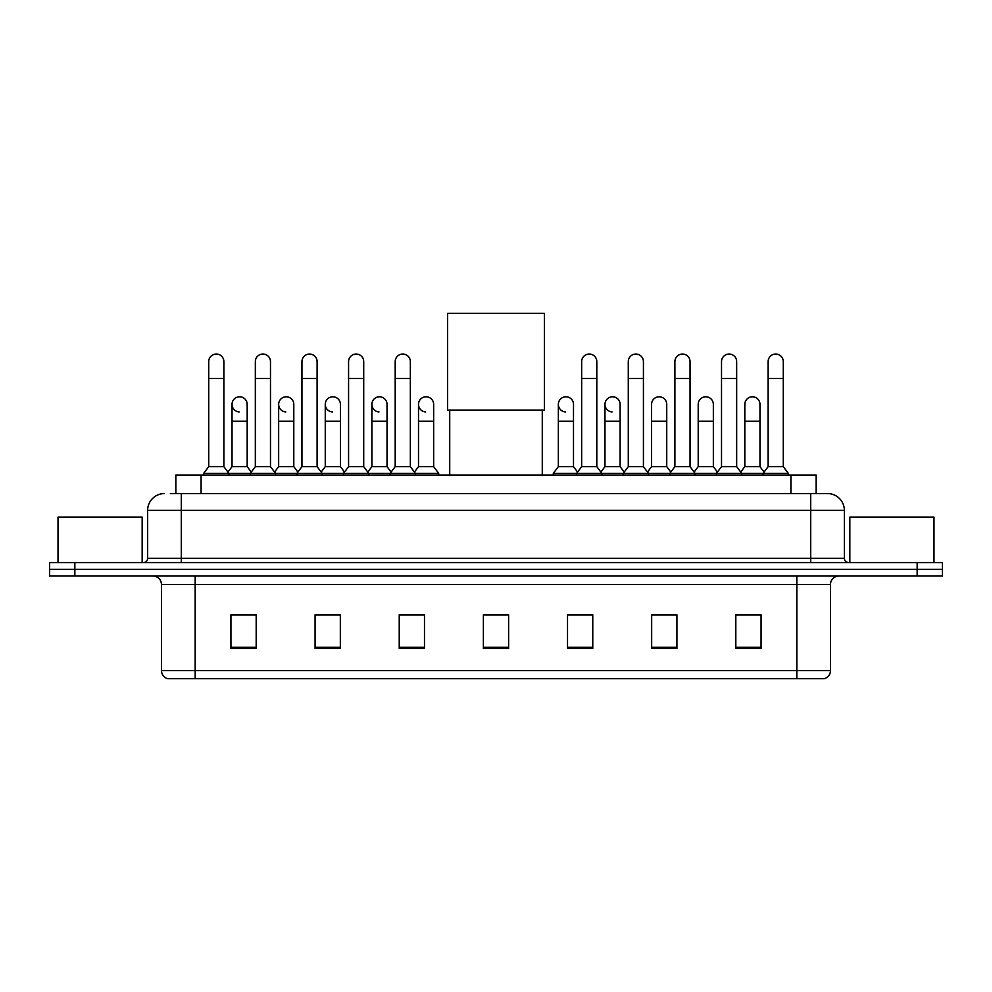 <?xml version="1.0" encoding="UTF-8"?>
<svg xmlns="http://www.w3.org/2000/svg" width="992" height="992" viewBox="0 0 992 992"><rect width="100%" height="100%" fill="white"/><g stroke="black" fill="none" stroke-linecap="round" stroke-linejoin="round"><path stroke-width="1.49" d="M175.832 493.557L175.832 475.044L816.168 475.044L816.168 493.557M170.736 493.557L827.539 493.557A16.827 16.827 0 0 1 844.366 510.384L844.366 558.347C844.589 560.889 846.002 562.29 848.582 562.563M170.351 493.557L181.288 493.557L181.288 510.384L147.634 510.384L147.634 558.347A4.204 4.204 0 0 1 143.418 562.563M164.461 493.557A16.827 16.827 0 0 0 147.634 510.384M74.846 562.563L49.6 562.563L49.6 569.296L74.846 569.296L49.6 569.296L49.6 576.03L74.846 576.03L74.846 569.296L917.154 569.296L74.846 569.296L74.846 562.563L917.154 562.563L917.154 569.296L942.4 569.296L917.154 569.296L917.154 576.03L74.846 576.03M917.154 576.03L942.4 576.03L942.4 562.563L917.154 562.563M844.366 510.384L810.712 510.384L810.712 493.557L827.539 493.557M830.49 670.604C830.254 674.634 828.233 677.325 824.426 678.689L796.824 678.689L796.824 670.604L830.49 670.604L830.49 584.437A8.42 8.42 0 0 1 838.897 576.03M796.824 678.689L167.574 678.689A8.42 8.42 0 0 1 161.51 670.604L161.51 584.437C161.014 579.328 158.212 576.526 153.103 576.03M761.062 648.47L761.062 614.817L735.816 614.817L735.816 648.47L761.062 648.47M676.916 648.47L676.916 614.817L651.67 614.817L651.67 648.47L676.916 648.47M592.77 648.47L592.77 614.817L567.523 614.817L567.523 648.47L592.77 648.47M256.184 648.47L256.184 614.817L230.938 614.817L230.938 648.47L256.184 648.47M340.33 648.47L340.33 614.817L315.084 614.817L315.084 648.47L340.33 648.47M424.477 648.47L424.477 614.817L399.23 614.817L399.23 648.47L424.477 648.47M508.623 648.47L508.623 614.817L483.377 614.817L483.377 648.47L508.623 648.47M674.052 614.99L667.579 614.99M735.816 614.99L760.814 614.99M743.975 614.99L737.502 614.99M417.657 614.99L411.184 614.99M324.421 614.99L317.948 614.99M254.498 614.99L248.025 614.99M231.186 614.99L256.184 614.99M580.816 614.99L574.343 614.99M508.623 614.99L483.377 614.99M424.477 614.99L399.23 614.99M340.33 614.99L315.084 614.99M592.77 614.99L567.523 614.99M676.916 614.99L651.67 614.99M142.166 562.563L142.166 517.117L58.02 517.117L58.02 562.563M449.723 410.08L449.723 475.044M542.277 410.08L542.277 475.044M447.615 313.311L544.385 313.311L544.385 410.08L447.615 410.08L447.615 313.311M208.717 378.448L223.87 378.448L223.87 466.637L208.717 466.637L208.717 361.621A7.576 7.576 0 0 1 216.777 354.057A7.576 7.576 0 0 1 223.87 361.621A7.576 7.576 0 0 0 216.777 354.057M208.717 466.637L203.67 473.37L203.67 475.044M223.87 466.637L228.916 473.37L203.67 473.37M255.341 466.637L255.341 378.448L270.481 378.448L270.481 466.637L255.341 466.637L250.294 473.37L228.916 473.37L228.916 475.044M255.341 378.448L255.341 361.621A7.576 7.576 0 0 1 263.388 354.057A7.576 7.576 0 0 1 270.481 361.621A7.576 7.576 0 0 0 263.388 354.057M270.481 466.637L275.54 473.37L250.294 473.37L250.294 475.044M301.952 466.637L301.952 378.448L317.105 378.448L317.105 466.637L301.952 466.637L296.906 473.37L275.54 473.37L275.54 475.044M301.952 378.448L301.952 361.621A7.576 7.576 0 0 1 310 354.057A7.576 7.576 0 0 1 317.105 361.621A7.576 7.576 0 0 0 310 354.057M317.105 466.637L322.152 473.37L296.906 473.37L296.906 475.044M348.576 466.637L348.576 378.448L363.717 378.448L363.717 466.637L348.576 466.637L343.53 473.37L322.152 473.37L322.152 475.044M348.576 378.448L348.576 361.621A7.576 7.576 0 0 1 356.624 354.057A7.576 7.576 0 0 1 363.717 361.621A7.576 7.576 0 0 0 356.624 354.057M363.717 466.637L368.764 473.37L343.53 473.37L343.53 475.044M395.188 466.637L395.188 378.448L410.341 378.448L410.341 466.637L395.188 466.637L390.141 473.37L368.764 473.37L368.764 475.044M395.188 378.448L395.188 361.621A7.576 7.576 0 0 1 403.236 354.057A7.576 7.576 0 0 1 410.341 361.621A7.576 7.576 0 0 0 403.236 354.057M410.341 466.637L415.388 473.37L390.141 473.37L390.141 475.044M433.653 466.637L433.653 421.191L418.5 421.191L418.5 466.637L433.653 466.637L438.7 473.37L415.388 473.37L415.388 475.044M581.659 378.448L596.812 378.448L596.812 466.637L581.659 466.637L581.659 361.621A7.576 7.576 0 0 1 589.707 354.057A7.576 7.576 0 0 1 596.812 361.621A7.576 7.576 0 0 0 589.707 354.057M581.659 466.637L576.612 473.37L576.612 475.044M596.812 466.637L601.859 473.37L553.3 473.37L553.3 475.044M628.283 466.637L628.283 378.448L643.424 378.448L643.424 466.637L628.283 466.637L623.236 473.37L601.859 473.37L601.859 475.044M628.283 378.448L628.283 361.621A7.576 7.576 0 0 1 636.331 354.057A7.576 7.576 0 0 1 643.424 361.621A7.576 7.576 0 0 0 636.331 354.057M643.424 466.637L648.47 473.37L623.236 473.37L623.236 475.044M674.895 466.637L674.895 378.448L690.048 378.448L690.048 466.637L674.895 466.637L669.848 473.37L648.47 473.37L648.47 475.044M674.895 378.448L674.895 361.621A7.576 7.576 0 0 1 682.942 354.057A7.576 7.576 0 0 1 690.048 361.621A7.576 7.576 0 0 0 682.942 354.057M690.048 466.637L695.094 473.37L669.848 473.37L669.848 475.044M721.519 466.637L721.519 378.448L736.659 378.448L736.659 466.637L721.519 466.637L716.46 473.37L695.094 473.37L695.094 475.044M721.519 378.448L721.519 361.621A7.576 7.576 0 0 1 729.566 354.057A7.576 7.576 0 0 1 736.659 361.621A7.576 7.576 0 0 0 729.566 354.057M736.659 466.637L741.706 473.37L716.46 473.37L716.46 475.044M768.13 466.637L768.13 378.448L783.283 378.448L783.283 466.637L768.13 466.637L763.084 473.37L741.706 473.37L741.706 475.044M768.13 378.448L768.13 361.621A7.576 7.576 0 0 1 776.178 354.057A7.576 7.576 0 0 1 783.283 361.621A7.576 7.576 0 0 0 776.178 354.057M783.283 466.637L788.33 473.37L763.084 473.37L763.084 475.044M788.33 473.37L788.33 475.044M239.134 411.928A7.576 7.576 0 0 1 232.029 404.364A7.576 7.576 0 0 1 240.076 396.8A7.576 7.576 0 0 1 247.182 404.364L247.182 421.191L232.029 421.191L232.029 404.364M247.182 421.191L247.182 466.637L232.029 466.637L232.029 421.191M232.029 466.637L227.949 472.068M247.182 466.637L251.261 472.068M285.746 411.928A7.576 7.576 0 0 1 278.653 404.364A7.576 7.576 0 0 1 286.7 396.8A7.576 7.576 0 0 1 293.793 404.364L293.793 421.191L278.653 421.191L278.653 404.364M293.793 421.191L293.793 466.637L278.653 466.637L278.653 421.191M278.653 466.637L274.573 472.068M293.793 466.637L297.873 472.068M332.357 411.928A7.576 7.576 0 0 1 325.264 404.364A7.576 7.576 0 0 1 333.312 396.8A7.576 7.576 0 0 1 340.417 404.364L340.417 421.191L325.264 421.191L325.264 404.364M340.417 421.191L340.417 466.637L325.264 466.637L325.264 421.191M325.264 466.637L321.185 472.068M340.417 466.637L344.497 472.068M378.981 411.928A7.576 7.576 0 0 1 371.888 404.364A7.576 7.576 0 0 1 379.936 396.8A7.576 7.576 0 0 1 387.029 404.364L387.029 421.191L371.888 421.191L371.888 404.364M387.029 421.191L387.029 466.637L371.888 466.637L371.888 421.191M371.888 466.637L367.796 472.068M387.029 466.637L391.108 472.068M425.593 411.928A7.576 7.576 0 0 1 418.5 404.364A7.576 7.576 0 0 1 426.548 396.8A7.576 7.576 0 0 1 433.653 404.364L433.653 421.191M418.5 466.637L414.42 472.068M438.7 473.37L438.7 475.044M565.452 411.928A7.576 7.576 0 0 1 558.347 404.364A7.576 7.576 0 0 1 566.407 396.8A7.576 7.576 0 0 1 573.5 404.364L573.5 421.191L558.347 421.191L558.347 404.364M573.5 421.191L573.5 466.637L558.347 466.637L558.347 421.191M558.347 466.637L553.3 473.37M573.5 466.637L577.58 472.068M612.064 411.928A7.576 7.576 0 0 1 604.971 404.364A7.576 7.576 0 0 1 613.019 396.8A7.576 7.576 0 0 1 620.112 404.364L620.112 421.191L604.971 421.191L604.971 404.364M620.112 421.191L620.112 466.637L604.971 466.637L604.971 421.191M604.971 466.637L600.892 472.068M620.112 466.637L624.204 472.068M651.583 404.364A7.576 7.576 0 0 1 659.643 396.8A7.576 7.576 0 0 1 666.736 404.364L666.736 421.191L651.583 421.191L651.583 404.364M666.736 421.191L666.736 466.637L651.583 466.637L651.583 421.191M651.583 466.637L647.503 472.068M666.736 466.637L670.815 472.068M698.207 404.364A7.576 7.576 0 0 1 706.254 396.8A7.576 7.576 0 0 1 713.347 404.364L713.347 421.191L698.207 421.191L698.207 404.364M713.347 421.191L713.347 466.637L698.207 466.637L698.207 421.191M698.207 466.637L694.127 472.068M713.347 466.637L717.427 472.068M744.818 404.364A7.576 7.576 0 0 1 752.866 396.8A7.576 7.576 0 0 1 759.971 404.364L759.971 421.191L744.818 421.191L744.818 404.364M759.971 421.191L759.971 466.637L744.818 466.637L744.818 421.191M744.818 466.637L740.739 472.068M759.971 466.637L764.051 472.068M933.98 562.563L933.98 517.117L849.834 517.117L849.834 562.563M201.078 493.557L201.078 475.044M790.922 493.557L790.922 475.044M181.288 562.563L181.288 558.347L844.366 558.347M147.634 558.347L181.288 558.347L181.288 510.384L810.712 510.384L810.712 562.563M796.824 576.03L796.824 584.437L161.51 584.437M830.49 584.437L796.824 584.437L796.824 670.604L195.176 670.604L195.176 678.689M161.51 670.604L195.176 670.604L195.176 576.03M508.623 647.305L483.377 647.305M424.477 647.305L399.23 647.305M340.33 647.305L315.084 647.305M256.184 647.305L230.938 647.305M592.77 647.305L567.523 647.305M676.916 647.305L651.67 647.305M761.062 647.305L735.816 647.305M223.87 378.448L223.87 361.621M270.481 378.448L270.481 361.621M317.105 378.448L317.105 361.621M363.717 378.448L363.717 361.621M410.341 378.448L410.341 361.621M596.812 378.448L596.812 361.621M643.424 378.448L643.424 361.621M690.048 378.448L690.048 361.621M736.659 378.448L736.659 361.621M783.283 378.448L783.283 361.621M418.5 421.191L418.5 404.364"/></g></svg>

